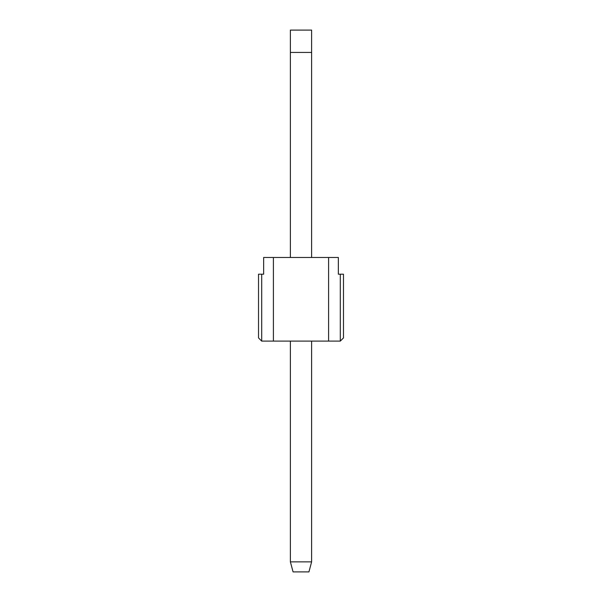<?xml version="1.0" encoding="UTF-8"?>
<svg xmlns="http://www.w3.org/2000/svg" width="602" height="602" viewBox="0 0 602 602"><rect width="100%" height="100%" fill="white"/><g stroke="black" fill="none" stroke-linecap="round" stroke-linejoin="round"><path stroke-width="0.9" d="M328.594 257.475L338.354 257.475L338.354 274.196L343.479 274.196L343.479 337.918L340.303 341.101L328.594 341.101L328.594 257.475L263.646 257.475L263.646 274.196L261.697 274.196L261.697 341.101L273.406 341.101L273.406 257.475M261.697 341.101L258.521 337.918L258.521 274.196L261.697 274.196M273.406 341.101L328.594 341.101M340.303 341.101L340.303 274.196M311.618 257.475L311.618 30.1L290.382 30.1L290.382 257.475M290.382 341.101L290.382 561.862L311.618 561.862L311.618 341.101M290.382 561.862L293.069 571.9L308.931 571.9L311.618 561.862M290.382 52.427L311.618 52.427"/></g></svg>
